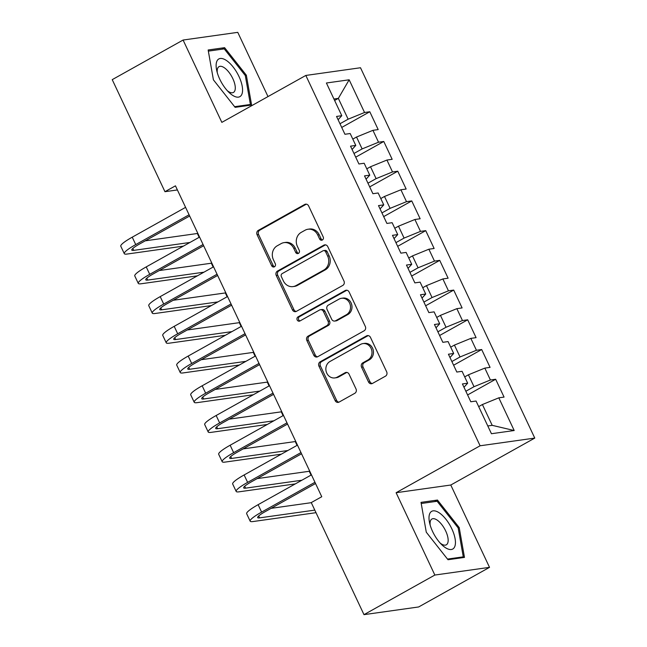 <?xml version="1.0" encoding="UTF-8"?>
<svg xmlns="http://www.w3.org/2000/svg" width="647" height="647" viewBox="0 0 647 647"><rect width="100%" height="100%" fill="white"/><g stroke="black" fill="none" stroke-linecap="round" stroke-linejoin="round"><path stroke-width="0.97" d="M322.368 240.005A2.281 2.038 -98 0 0 323.209 236.948L308.627 205.956A3.259 2.911 -98 0 0 304.672 204.476L258.299 230.389A3.259 2.911 -98 0 0 257.094 234.748L271.683 265.747A2.281 2.038 -98 0 0 274.449 266.782A2.281 2.038 -98 0 0 275.29 263.733L273.398 259.722A10.433 9.317 -98 0 1 277.256 245.779L281.122 243.62A10.433 9.317 -98 0 1 284.057 242.625A10.433 9.317 -98 0 1 293.754 248.343L295.647 252.354A2.281 2.038 -98 0 0 298.404 253.389A2.281 2.038 -98 0 0 299.254 250.34L297.361 246.329A10.433 9.317 -98 0 1 301.211 232.386L305.077 230.227A10.433 9.317 -98 0 1 308.021 229.232A10.433 9.317 -98 0 1 317.717 234.958L319.602 238.969A2.281 2.038 -98 0 0 322.368 240.005M368.507 381.965A3.259 2.911 -98 0 0 372.454 383.436L385.466 376.166A3.259 2.911 -98 0 0 386.671 371.815L370.472 337.386A3.259 2.911 -98 0 0 366.517 335.906L320.144 361.819A3.259 2.911 -98 0 0 318.947 366.178L335.146 400.606A3.259 2.911 -98 0 0 339.093 402.086L354.807 393.303A3.259 2.911 -98 0 0 356.012 388.944L349.081 374.209A3.259 2.911 -98 0 0 345.126 372.729L337.338 377.088A8.718 7.788 -98 0 1 334.879 377.921A8.718 7.788 -98 0 1 326.258 371.79A8.718 7.788 -98 0 1 329.994 361.479L360.525 344.422A8.718 7.788 -98 0 1 362.975 343.589A8.718 7.788 -98 0 1 371.596 349.72A8.718 7.788 -98 0 1 367.868 360.023L362.781 362.87A3.259 2.911 -98 0 0 361.576 367.229L368.507 381.965L369.987 381.754A3.259 2.911 -98 0 0 372.26 383.534M434.849 575.046L489.52 567.354L450.781 485.024L396.11 492.715L434.849 575.046L363.986 614.65L311.256 502.598L321.753 496.726L175.458 185.835L164.953 191.698L177.391 189.951M396.11 492.715L480.098 445.783L305.829 75.44L360.5 67.749L534.77 438.084L480.098 445.783M267.995 96.581L237.764 32.35L183.093 40.041L221.84 122.372L305.829 75.44M183.093 40.041L112.23 79.646L164.953 191.698M342.773 285.432A3.259 2.911 -98 0 0 343.978 281.081L327.778 246.653A3.259 2.911 -98 0 0 323.823 245.173L277.45 271.093A3.259 2.911 -98 0 0 276.245 275.444L292.444 309.873A3.259 2.911 -98 0 0 296.399 311.353L342.773 285.432M349.121 292.015L365.32 326.444A3.259 2.911 -98 0 1 364.115 330.803L317.742 356.715A3.259 2.911 -98 0 1 313.795 355.235L306.864 340.508A3.259 2.911 -98 0 1 308.069 336.149L326.872 325.635A3.259 2.911 -98 0 0 328.078 321.284L323.476 311.506A3.259 2.911 -98 0 0 319.529 310.026L299.949 320.969A2.281 2.038 -98 0 1 298.024 316.884L345.175 290.543A3.259 2.911 -98 0 1 349.121 292.015M341.721 127.443L369.793 111.753L364.544 112.497L349.162 79.799L326.403 83.002L341.786 115.7L336.545 116.436L344.932 134.269L350.181 133.533L355.777 145.421L350.528 146.157L358.923 163.99L364.164 163.254L369.76 175.143L364.52 175.879L372.907 193.712L378.155 192.976L383.752 204.864L378.503 205.6L386.898 223.433L392.139 222.697L397.735 234.586L392.486 235.322L400.881 253.155L406.13 252.419L411.718 264.308L406.478 265.044L414.864 282.876L420.113 282.141L425.71 294.029L420.461 294.773L428.856 312.606L434.097 311.862L439.693 323.751L434.444 324.495L442.839 342.328L448.088 341.584L453.676 353.472L448.436 354.216L456.822 372.049L462.071 371.313L467.668 383.202L462.419 383.938L470.814 401.771L476.055 401.035L491.445 433.725L514.195 430.522L492.197 425.338L482.403 404.529L478.683 406.607M369.793 111.753L378.18 129.586L372.939 130.33L378.527 142.219L362.118 148.915L353.974 153.468M355.713 157.164L383.776 141.475L378.527 142.219M383.776 141.475L392.171 159.316L386.922 160.052L392.519 171.94L376.109 178.637L367.957 183.19M369.696 186.886L397.759 171.204L392.519 171.94M397.759 171.204L406.154 189.037L400.905 189.773L406.502 201.662L390.092 208.358L381.94 212.912M383.679 216.608L411.751 200.926L406.502 201.662M411.751 200.926L420.138 218.759L414.897 219.495L420.493 231.383L404.084 238.08L395.932 242.641M397.67 246.329L425.734 230.647L420.493 231.383M425.734 230.647L434.129 248.48L428.88 249.216L434.477 261.105L418.067 267.801L409.915 272.363M411.654 276.051L439.725 260.369L434.477 261.105M439.725 260.369L448.112 278.202L442.872 278.938L448.46 290.827L432.05 297.531L423.906 302.084M425.637 305.772L453.709 290.091L448.46 290.827M453.709 290.091L462.104 307.923L456.855 308.659L462.451 320.548L446.042 327.253L437.89 331.806M439.628 335.494L467.692 319.812L462.451 320.548M467.692 319.812L476.087 337.645L470.838 338.381L476.435 350.278L460.025 356.974L451.873 361.527M453.612 365.223L481.683 349.534L476.435 350.278M481.683 349.534L490.07 367.367L484.829 368.111L490.418 379.999L474.008 386.696L465.864 391.249M467.603 394.945L495.667 379.255L490.418 379.999M495.667 379.255L504.062 397.088L498.813 397.832L514.195 430.522M467.668 383.202L463.98 387.246M498.813 397.832L482.403 404.529M453.676 353.472L449.988 357.524M474.008 386.696L468.42 374.807L464.692 376.886M484.829 368.111L468.42 374.807M439.693 323.751L436.005 327.803M460.025 356.974L454.429 345.086L450.708 347.164M470.838 338.381L454.429 345.086M425.71 294.029L422.022 298.081M446.042 327.253L440.445 315.364L436.725 317.442M456.855 308.659L440.445 315.364M411.718 264.308L408.031 268.359M432.05 297.531L426.462 285.642L422.734 287.721M442.872 278.938L426.462 285.642M397.735 234.586L394.047 238.63M418.067 267.801L412.471 255.913L408.75 257.999M428.88 249.216L412.471 255.913M383.752 204.864L380.056 208.908M404.084 238.08L398.487 226.191L394.767 228.27M414.897 219.495L398.487 226.191M369.76 175.143L366.073 179.187M390.092 208.358L384.496 196.47L380.776 198.548M400.905 189.773L384.496 196.47M355.777 145.421L352.089 149.465M376.109 178.637L370.513 166.748L366.792 168.827M386.922 160.052L370.513 166.748M341.786 115.7L338.098 119.744M362.118 148.915L356.529 137.027L352.801 139.105M372.939 130.33L356.529 137.027M363.986 614.65L418.658 606.959L489.52 567.354M450.781 485.024L534.77 438.084M487.789 425.952L492.197 425.338M334.62 100.463L338.341 98.384L333.933 99.007M364.544 112.497L348.135 119.194L339.982 123.747M348.135 119.194L338.341 98.384L349.162 79.799M251.602 105.032L246.337 75.198L224.606 47.668L208.148 49.989L213.405 79.832L235.136 107.353L251.602 105.032M437.477 500.05L421.019 502.363L426.284 532.206L448.007 559.728L464.473 557.407L459.208 527.572L437.477 500.05L434.679 501.611M322.441 239.956A2.281 2.038 -98 0 1 321.082 238.759L319.189 234.748A10.433 9.317 -98 0 0 309.492 229.022L308.021 229.232M284.057 242.625L285.537 242.415A10.433 9.317 -98 0 1 295.234 248.141L297.119 252.152A2.281 2.038 -98 0 0 298.477 253.349M306.346 204.169A3.259 2.911 -98 0 0 306.152 204.266L259.779 230.186A3.259 2.911 -98 0 0 258.574 234.537L273.163 265.537A2.281 2.038 -98 0 0 274.522 266.734M325.498 244.865A3.259 2.911 -98 0 0 325.304 244.962L278.93 270.883A3.259 2.911 -98 0 0 277.725 275.242L293.924 309.662A3.259 2.911 -98 0 0 296.205 311.45M325.676 251.877A2.281 2.038 -98 0 0 322.91 250.842L282.205 273.592A2.281 2.038 -98 0 0 281.364 276.641L283.354 280.871A10.433 9.317 -98 0 0 293.051 286.589A10.433 9.317 -98 0 0 295.994 285.602L323.815 270.05A10.433 9.317 -98 0 0 327.665 256.107L325.676 251.877L327.156 251.667A2.281 2.038 -98 0 0 325.037 250.413L323.557 250.624M293.051 286.589L294.531 286.386A10.433 9.317 -98 0 0 297.466 285.392L295.994 285.602M327.156 251.667L329.145 255.897A10.433 9.317 -98 0 1 325.295 269.839L297.466 285.392M320.443 309.719L321.923 309.509A3.259 2.911 -98 0 1 324.956 311.296L329.558 321.074A3.259 2.911 -98 0 1 328.352 325.433L309.541 335.939A3.259 2.911 -98 0 0 308.336 340.298L315.275 355.033A3.259 2.911 -98 0 0 317.548 356.812M346.849 290.236A3.259 2.911 -98 0 0 346.655 290.333L299.504 316.682A2.281 2.038 -98 0 0 300.022 320.928M346.388 314.733A8.718 7.788 -98 0 0 350.124 304.422A8.718 7.788 -98 0 0 341.503 298.291A8.718 7.788 -98 0 0 339.044 299.124L328.288 305.133A3.259 2.911 -98 0 0 327.083 309.492L331.685 319.262A3.259 2.911 -98 0 0 335.631 320.742L346.388 314.733L347.868 314.523A8.718 7.788 -98 0 0 351.596 304.219A8.718 7.788 -98 0 0 342.983 298.089L341.503 298.291M334.717 321.058L336.189 320.847A3.259 2.911 -98 0 0 337.111 320.532L335.631 320.742M347.868 314.523L337.111 320.532M362.975 343.589L364.455 343.379A8.718 7.788 -98 0 1 373.076 349.509A8.718 7.788 -98 0 1 369.34 359.821L364.253 362.66A3.259 2.911 -98 0 0 363.048 367.019L369.987 381.754M334.879 377.921L336.359 377.711A8.718 7.788 -98 0 0 338.81 376.877L337.338 377.088M346.8 372.429A3.259 2.911 -98 0 0 346.606 372.526L338.81 376.877M368.192 335.599A3.259 2.911 -98 0 0 367.997 335.696L321.624 361.616A3.259 2.911 -98 0 0 320.419 365.967L336.618 400.396A3.259 2.911 -98 0 0 338.899 402.183M245.334 75.756L246.337 75.198M221.808 49.237L224.606 47.668M458.205 528.13L459.208 527.572M183.392 246.127L127.135 254.045A24.91 3.664 -25.2 0 1 124.281 253.648L120.787 246.216A24.91 3.664 -25.2 0 1 132.239 237.174L185.584 207.363M124.281 253.648A24.91 3.664 -25.2 0 1 135.733 244.598L189.086 214.788M189.66 216.017L139.428 244.081A16.604 2.442 154.8 0 0 131.794 250.114A16.604 2.442 154.8 0 0 133.694 250.373L189.951 242.463M199.155 237.32L197.359 233.494L145.26 240.83M197.375 275.848L141.119 283.766A24.91 3.664 -25.2 0 1 138.272 283.37L134.77 275.937A24.91 3.664 -25.2 0 1 146.23 266.896L199.575 237.085M138.272 283.37A24.91 3.664 -25.2 0 1 149.724 274.328L203.069 244.517M203.643 245.739L153.42 273.802A16.604 2.442 154.8 0 0 145.777 279.836A16.604 2.442 154.8 0 0 147.678 280.102L203.934 272.185M213.138 267.041L211.343 263.216L159.243 270.551M211.359 305.57L155.102 313.488A24.91 3.664 -25.2 0 1 152.255 313.091L148.761 305.659A24.91 3.664 -25.2 0 1 160.213 296.617L213.559 266.807M152.255 313.091A24.91 3.664 -25.2 0 1 163.707 304.05L217.052 274.239M217.635 275.46L167.403 303.524A16.604 2.442 154.8 0 0 159.769 309.557A16.604 2.442 154.8 0 0 161.669 309.824L217.926 301.906M227.129 296.763L225.326 292.937L173.226 300.273M242.027 93.864A21.586 9.163 60.8 0 0 233.122 66.973A21.586 9.163 60.8 0 0 216.672 61.748A21.586 9.163 60.8 0 0 216.705 70.442A21.586 9.163 60.8 0 0 228.989 92.424A21.586 9.163 60.8 0 0 242.027 93.864M227.356 90.742A14.776 6.276 60.8 0 0 233.454 92.44A14.776 6.276 60.8 0 0 234.918 90.531A14.776 6.276 60.8 0 0 230.34 74.219A14.776 6.276 60.8 0 0 219.034 66.641A14.776 6.276 60.8 0 0 217.562 68.55A14.776 6.276 60.8 0 0 217.287 72.723M208.342 51.129L224.25 48.889L245.302 75.562L250.405 104.474L234.618 106.69M248.65 105.453L250.405 104.474M454.898 546.238A21.586 9.163 60.8 0 0 445.993 519.347A21.586 9.163 60.8 0 0 429.543 514.122A21.586 9.163 60.8 0 0 429.576 522.816A21.586 9.163 60.8 0 0 441.861 544.806A21.586 9.163 60.8 0 0 454.898 546.238M440.227 543.116A14.776 6.276 60.8 0 0 446.325 544.814A14.776 6.276 60.8 0 0 447.789 542.906A14.776 6.276 60.8 0 0 443.211 526.593A14.776 6.276 60.8 0 0 431.905 519.015A14.776 6.276 60.8 0 0 430.433 520.924A14.776 6.276 60.8 0 0 430.158 525.097M421.221 503.503L437.121 501.263L458.173 527.936L463.276 556.849L447.489 559.073M461.521 557.827L463.276 556.849M225.35 335.292L169.093 343.209A24.91 3.664 -25.2 0 1 166.239 342.813L162.745 335.381A24.91 3.664 -25.2 0 1 174.197 326.339L227.542 296.528M166.239 342.813A24.91 3.664 -25.2 0 1 177.699 333.771L231.044 303.961M231.618 305.182L181.386 333.254A16.604 2.442 154.8 0 0 173.752 339.279A16.604 2.442 154.8 0 0 175.652 339.546L231.909 331.628M241.113 326.484L239.317 322.659L187.218 329.994M239.333 365.013L183.077 372.931A24.91 3.664 -25.2 0 1 180.23 372.535L176.728 365.11A24.91 3.664 -25.2 0 1 188.188 356.06L241.533 326.25M180.23 372.535A24.91 3.664 -25.2 0 1 191.682 363.493L245.027 333.682M245.601 334.903L195.378 362.975A16.604 2.442 154.8 0 0 187.743 369A16.604 2.442 154.8 0 0 189.644 369.267L245.892 361.349M255.096 356.206L253.3 352.389L201.201 359.716M253.325 394.743L197.068 402.652A24.91 3.664 -25.2 0 1 194.213 402.256L190.719 394.832A24.91 3.664 -25.2 0 1 202.171 385.782L255.516 355.971M194.213 402.256A24.91 3.664 -25.2 0 1 205.665 393.214L259.018 363.404M259.593 364.625L209.361 392.697A16.604 2.442 154.8 0 0 201.727 398.722A16.604 2.442 154.8 0 0 203.627 398.989L259.884 391.071M269.087 385.927L267.284 382.11L215.184 389.437M267.308 424.464L211.051 432.374A24.91 3.664 -25.2 0 1 208.197 431.986L204.703 424.553A24.91 3.664 -25.2 0 1 216.155 415.503L269.508 385.693M208.197 431.986A24.91 3.664 -25.2 0 1 219.657 422.936L273.002 393.125M273.576 394.346L223.344 422.418A16.604 2.442 154.8 0 0 215.71 428.443A16.604 2.442 154.8 0 0 217.61 428.71L273.867 420.793M283.071 415.649L281.275 411.832L229.175 419.159M281.291 454.186L225.035 462.104A24.91 3.664 -25.2 0 1 222.188 461.707L218.686 454.275A24.91 3.664 -25.2 0 1 230.146 445.225L283.491 415.414M222.188 461.707A24.91 3.664 -25.2 0 1 233.64 452.657L286.985 422.847M287.559 424.068L237.336 452.14A16.604 2.442 154.8 0 0 229.701 458.173A16.604 2.442 154.8 0 0 231.602 458.432L287.858 450.514M297.062 445.371L295.258 441.553L243.159 448.881M295.283 483.907L239.026 491.825A24.91 3.664 -25.2 0 1 236.171 491.429L232.677 483.996A24.91 3.664 -25.2 0 1 244.129 474.955L297.474 445.144M236.171 491.429A24.91 3.664 -25.2 0 1 247.623 482.379L300.976 452.568M301.551 453.798L251.319 481.861A16.604 2.442 154.8 0 0 243.684 487.895A16.604 2.442 154.8 0 0 245.585 488.153L301.842 480.236M311.045 475.1L309.25 471.275L257.15 478.61M316.003 512.683L253.009 521.547A24.91 3.664 -25.2 0 1 250.163 521.15L246.661 513.718A24.91 3.664 -25.2 0 1 258.121 504.676L311.466 474.866M250.163 521.15A24.91 3.664 -25.2 0 1 261.614 512.101L314.96 482.29M315.534 483.519L265.31 511.583A16.604 2.442 154.8 0 0 257.668 517.616A16.604 2.442 154.8 0 0 259.568 517.875L314.79 510.111M271.133 508.332L311.288 502.679M319.189 234.748L317.717 234.958M297.119 252.152L295.647 252.354M295.234 248.141L293.754 248.343M273.163 265.537L271.683 265.747M258.574 234.537L257.094 234.748M259.779 230.186L258.299 230.389M306.152 204.266L304.672 204.476M321.082 238.759L319.602 238.969M293.924 309.662L292.444 309.873M277.725 275.242L276.245 275.444M278.93 270.883L277.45 271.093M325.304 244.962L323.823 245.173M325.295 269.839L323.815 270.05M329.145 255.897L327.665 256.107M315.275 355.033L313.795 355.235M308.336 340.298L306.864 340.508M309.541 335.939L308.069 336.149M328.352 325.433L326.872 325.635M329.558 321.074L328.078 321.284M324.956 311.296L323.476 311.506M299.504 316.682L298.024 316.884M346.655 290.333L345.175 290.543M363.048 367.019L361.576 367.229M364.253 362.66L362.781 362.87M369.34 359.821L367.868 360.023M346.606 372.526L345.126 372.729M336.618 400.396L335.146 400.606M320.419 365.967L318.947 366.178M321.624 361.616L320.144 361.819M367.997 335.696L366.517 335.906M132.239 237.174L135.733 244.598M132.805 248.48L133.694 250.373M146.23 266.896L149.724 274.328M146.788 278.202L147.678 280.102M160.213 296.617L163.707 304.05M160.771 307.923L161.669 309.824M174.197 326.339L177.699 333.771M174.763 337.645L175.652 339.546M188.188 356.06L191.682 363.493M188.746 367.367L189.644 369.267M202.171 385.782L205.665 393.214M202.737 397.096L203.627 398.989M216.155 415.503L219.657 422.936M216.721 426.818L217.61 428.71M230.146 445.225L233.64 452.657M230.704 456.539L231.602 458.432M244.129 474.955L247.623 482.379M244.695 486.261L245.585 488.153M258.121 504.676L261.614 512.101M258.679 515.982L259.568 517.875"/></g></svg>

